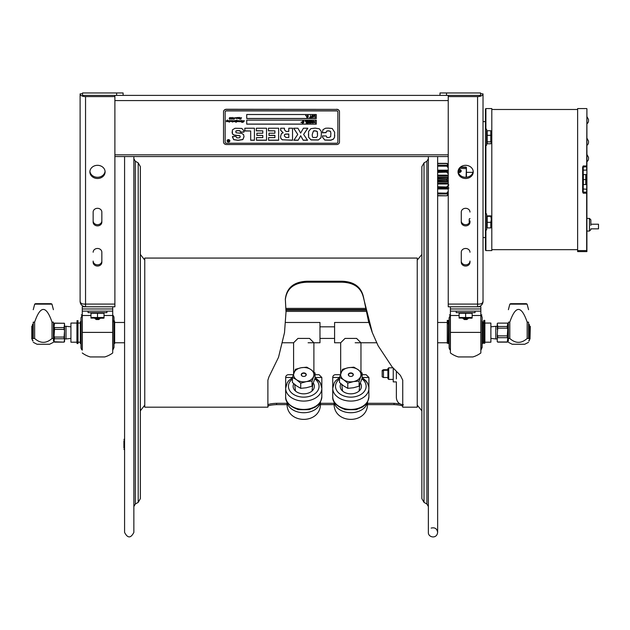 <?xml version="1.0" encoding="UTF-8"?>
<svg xmlns="http://www.w3.org/2000/svg" width="630" height="630" viewBox="0 0 630 630"><rect width="100%" height="100%" fill="white"/><g stroke="black" fill="none" stroke-linecap="round" stroke-linejoin="round"><path stroke-width="0.94" d="M80.105 301.361L80.105 301.124C80.199 303.314 82.018 304.298 85.546 304.077L85.546 306.794C82.081 306.274 80.262 304.455 80.105 301.361L80.112 301.361M84.2 304.054L85.546 304.369M80.356 302.998L80.987 304.322M81.908 305.408L82.341 305.755M85.507 304.077L84.538 304.07M93.145 252.236A4.347 3.764 0 0 1 97.5 248.472A4.347 3.764 0 0 1 101.847 252.236L101.847 262.285A4.347 3.764 0 0 1 97.5 266.049A4.347 3.764 0 0 1 93.145 262.285L93.145 261.072A4.347 3.764 180 0 0 97.5 264.836A4.347 3.764 180 0 0 101.847 261.072M80.105 301.124L80.105 93.878A5.442 2.717 180 0 0 85.546 96.603L114.888 96.603L114.888 306.794L82.278 306.794L82.278 308.968L112.715 308.968L82.278 308.968L82.278 311.141L112.715 311.141L112.715 352.973L112.715 332.396L82.278 332.396L82.278 311.141M101.847 212.074L101.847 222.114A4.347 3.764 0 0 1 97.5 225.879A4.347 3.764 0 0 1 93.145 222.114L93.145 212.074A4.347 3.764 0 0 1 97.5 208.309A4.347 3.764 0 0 1 101.847 212.074M97.5 165.32A7.607 6.583 0 0 1 105.1 171.911A7.607 6.583 0 0 1 97.5 178.495A7.607 6.583 0 0 1 89.893 171.911A7.607 6.583 0 0 1 97.5 165.32M82.53 93.697L80.105 93.878M114.888 95.39L114.888 96.603M93.145 220.902A4.347 3.764 180 0 0 97.5 224.666A4.347 3.764 180 0 0 101.847 220.902M89.925 171.305A7.607 6.583 180 0 0 97.5 177.282A7.607 6.583 180 0 0 105.068 171.305M450.411 311.874L450.411 352.973A25.594 25.594 0 0 0 458.38 356.942L472.878 356.942A25.594 25.594 0 0 0 480.848 352.973L480.848 308.968L450.411 308.968L480.848 308.968L480.848 306.794L477.579 306.794L477.579 304.077C481.044 304.329 482.863 303.345 483.021 301.124L483.021 301.361C482.745 304.597 480.934 306.408 477.579 306.794L479.131 306.574M479.343 306.503L480.784 305.755M481.218 305.4L482.139 304.322M482.769 302.998L482.919 302.424M482.966 302.132L483.021 301.361M461.278 212.074L461.278 220.902A4.347 3.764 180 0 0 465.625 224.666A4.347 3.764 180 0 0 469.98 220.902L469.98 222.114A4.347 3.764 -0 0 1 465.625 225.879A4.347 3.764 -0 0 1 461.278 222.114L461.278 212.074A4.347 3.764 -0 0 1 465.625 208.309A4.347 3.764 -0 0 1 469.98 212.074M461.278 252.236L461.278 261.072A4.347 3.764 180 0 0 465.625 264.836A4.347 3.764 180 0 0 469.98 261.072L469.98 262.285A4.347 3.764 -0 0 1 465.625 266.049A4.347 3.764 -0 0 1 461.278 262.285L461.278 252.236A4.347 3.764 -0 0 1 465.625 248.472A4.347 3.764 -0 0 1 469.98 252.236M458.057 171.305A7.607 6.583 180 0 0 465.625 177.282A7.607 6.583 180 0 0 473.201 171.305M448.237 95.39L448.237 96.603L477.579 96.603A5.442 2.717 0 0 0 483.021 93.878L480.595 93.697M477.579 306.794L448.237 306.794L448.237 96.603M465.625 165.32A7.607 6.583 -0 0 1 473.232 171.911A7.607 6.583 -0 0 1 465.625 178.495A7.607 6.583 -0 0 1 458.026 171.911A7.607 6.583 -0 0 1 465.625 165.32M483.021 93.878L483.021 301.124M440.016 92.964L440.016 95.39L446.505 95.39L446.505 92.964L440.016 92.964M446.505 92.964L480.595 92.964L480.595 95.39L446.505 95.39M123.11 95.39L123.11 92.964L116.621 92.964L116.621 95.39L440.016 95.39M116.621 95.39L82.53 95.39L82.53 92.964L116.621 92.964M468.019 318.741L463.239 318.741L468.019 318.741M480.848 311.141L450.411 311.141L450.411 306.794M112.715 311.874L112.715 306.794M99.886 318.741L95.106 318.741M100.264 318.205L98.752 319.552L96.193 319.528L94.791 318.308M96.004 319.441L99.091 319.386M112.715 311.811L112.715 311.141M82.278 350.123L82.278 332.396L82.278 350.123A23.192 23.192 0 0 1 82.152 350.012L82.152 320.82M82.278 352.973A25.594 25.594 0 0 0 90.247 356.942L104.745 356.942A25.594 25.594 0 0 0 112.715 352.973M450.411 311.141L450.411 311.811M450.411 352.973L450.411 332.396L480.848 332.396L480.848 350.123A23.192 23.192 0 0 0 480.974 350.012L480.974 344.429M480.848 352.973L480.848 350.123M462.861 318.205L464.373 319.552L466.932 319.528L468.342 318.308M467.121 319.441L464.034 319.386M448.466 343.555L448.466 321.694L448.237 343.326L449.103 343.555M449.103 317.843L449.103 347.406A3.481 3.481 0 0 0 450.285 350.012L450.285 315.236L449.103 317.843M480.974 320.82L480.974 350.012L482.155 347.406L482.155 317.843A3.481 3.481 0 0 0 480.974 315.236A23.192 23.192 0 0 0 480.848 315.126M482.155 332.624L482.155 347.036M482.793 343.555L482.793 321.694L482.793 343.555L482.155 343.555M114.022 347.406L114.022 317.843A3.481 3.481 0 0 0 112.841 315.236L112.841 350.012L114.022 347.406L114.022 343.555L114.66 343.555L114.66 321.694L114.66 343.555M114.022 317.843L114.022 320.67M82.152 344.429L82.152 350.012A3.481 3.481 0 0 1 80.971 347.406L80.971 317.843L82.152 315.236A23.192 23.192 0 0 1 82.278 315.126M80.333 321.694L80.333 343.555L80.333 321.694L80.971 321.694M88.082 311.141L88.082 312.653L106.911 312.653L106.911 311.141M456.215 311.141L456.215 312.653L475.044 312.653L475.044 311.141M471.5 312.653L471.5 313.236M472.153 317.504L472.153 313.236L465.625 313.236L465.625 317.504L472.153 317.504L472.153 318.087L459.105 318.087L459.105 317.504L465.625 317.504M465.625 313.236L459.105 313.236L459.105 317.504M103.367 312.653L103.367 313.236M104.021 317.504L104.021 313.236L97.5 313.236L97.5 317.504L104.021 317.504L104.021 318.087L90.972 318.087L90.972 317.504L97.5 317.504M97.5 313.236L90.972 313.236L90.972 317.504M396.364 371.543L396.364 378.906M396.364 381.898L396.364 397.64L396.364 381.898L393.246 381.898L393.246 368.204M421.872 240.329L421.872 498.645L421.872 166.603L424.014 162.887L424.014 502.362L421.872 498.645M428.361 210.475L428.361 456.427M424.014 162.887L426.912 161.217L428.361 158.705L428.361 156.563L428.361 532.342C427.967 537.485 436.921 539.359 437.637 532.342L437.637 532.342C436.992 528.617 434.826 527.2 431.148 528.09M77.994 320.67L77.025 320.67L77.025 324.048L77.994 324.048L77.994 320.67M77.025 324.048L77.025 343.555L77.994 343.555L77.994 324.048M113.361 321.725L114.329 321.725L114.329 320.67L113.361 320.67M484.785 320.379L483.808 320.379L483.808 323.757L484.785 323.757L484.785 320.379M483.808 323.757L483.808 343.271L484.785 343.271L484.785 323.757M448.237 343.271L447.261 343.271L447.261 323.757L448.237 323.757L448.237 320.379L447.261 320.379L447.261 323.757M387.907 377.52L383.457 377.52L383.457 369.716L387.907 369.716M383.457 377.52L382.174 376.819L382.174 370.416L383.457 369.716M285.957 308.385L365.203 308.385M286.012 312.039L284.508 332.624L286.012 312.039L285.343 299.132C286.634 287.737 293.879 281.775 307.086 281.232L341.87 281.232C354.036 281.618 361.242 286.918 363.494 297.124L368.534 321.481L372.306 332.624L363.494 297.785C361.242 287.768 354.036 282.571 341.87 282.185L307.086 282.185C293.879 282.72 286.634 288.572 285.343 299.754M367.518 403.294L394.041 403.294L399.932 403.854M267.892 405.027C268.411 404.113 271.309 403.539 276.586 403.294L287.052 403.294M320.442 403.294L334.12 403.294M372.306 332.624L378.157 345.815L392.041 366.817L400.436 375.425L402.743 380.166L402.743 407.177L417.233 407.177L417.233 258.072L144.758 258.072L144.758 407.177L267.892 407.177L267.892 380.166L268.939 376.874L278.523 357.289L284.508 332.624M287.107 404.633L276.586 404.633C271.309 404.877 268.411 405.468 267.892 406.405M402.743 406.405C402.224 405.468 399.318 404.877 394.041 404.633L367.455 404.633M334.183 404.633L320.379 404.633M236.337 121.621L236.053 122.283L236.337 121.621M236.4 117.999L236.132 118.448L236.4 117.999M229.596 121.881L229.131 122.118M239.699 118.739L239.235 118.976M310.763 117.282L311.543 117.519L309.676 117.519L310.456 117.282L310.456 115.511L310.763 117.282M311.968 116.432L312.669 117.251L313.37 116.432M311.968 116.511L312.669 117.33L313.37 116.511L312.669 115.699L311.968 116.511M311.645 116.511L311.921 115.739L313.417 115.739L313.417 117.29L311.921 117.29L311.921 115.66L312.669 115.471M313.464 121.062L313.464 122.795L314.071 121.621L314.858 122.795L315.15 121.062L315.15 123.07L314.149 121.952L313.157 123.07L313.157 121.062M311.094 121.992L311.795 122.803L312.504 121.992M311.795 121.251L311.094 122.07L311.795 122.881L312.504 122.07L311.795 121.251M310.771 122.07L311.047 121.299L312.543 121.299L312.543 122.842L311.047 122.842L311.047 121.212L311.795 120.944L312.819 122.07M308.928 121.992L310.125 122.763L310.125 121.299L308.928 122.07L310.125 122.842L310.125 121.299M302.487 122.322L302.219 121.637L302.849 121.062L303.314 121.637L303.676 121.062L303.912 121.818L303.314 122.322L303.731 122.504L303.101 123.07L302.636 122.504L302.274 123.07L302.03 122.322L302.487 122.322M302.833 121.811L303.117 122.322L302.833 121.811M302.707 122.244L303.235 121.811M227.076 140.781A1.394 1.205 180 0 0 229.863 140.781M229.627 140.813L229.627 140.75A1.158 1.008 180 0 0 227.312 140.781L227.312 140.813A1.158 1.008 180 0 0 229.627 140.813A1.158 1.008 180 0 0 227.312 140.813M227.076 140.813A1.394 1.205 0 0 1 229.863 140.813A1.394 1.205 0 0 1 227.076 140.813M242.416 121.047L242.03 122.22L243.322 120.629L243.101 122.212L244.416 120.81L242.834 122.417L242.92 120.944L241.66 122.393L241.841 120.842L240.77 121.692L240.14 121.692L240.274 120.842L239.754 121.637L238.927 121.692L238.896 120.81L237.982 121.684L238.124 120.802L237.219 121.692L237.36 120.834L235.998 122.409L236.289 120.802L235.124 121.692L234.494 121.692L234.636 120.842L233.628 121.692L233.698 120.818L232.533 122.11L232.777 120.842L232.234 121.621L231.99 120.802L231.47 121.621L231.226 120.834L229.958 121.684L230.123 120.795L229.257 121.629M230.123 120.85L229.619 121.621L229.399 120.865L228.564 121.629M229.107 121.054L228.895 121.574M228.895 121.637L227.895 121.527L228.036 120.81L226.477 121.629M227.706 121.039L227.013 121.629M227.013 121.692L226.461 121.684L226.682 120.779L226.28 120.905L227.406 119.991L226.997 120.905L228.265 120.606L228.32 121.456L229.611 120.543M226.682 120.779L226.28 120.905M229.115 120.795L230.367 120.598L230.359 121.299L231.43 120.606L235.864 120.897L237.03 119.999L236.919 120.999L239.124 120.606L239.18 121.393M239.337 120.763L239.211 121.165M239.983 120.795L242.085 120.606L242.117 122.039M227.209 120.865L226.863 121.464M231.99 120.802L231.47 121.566L231.226 120.779L229.989 121.629M233.62 121.464L233.698 120.755L233.147 121.401M235.376 120.842L234.974 121.44M235.124 121.692L234.518 121.629M235.864 121.039L235.124 121.637M237.022 121.054L235.872 122.126M238.557 121.047L238.014 121.629M239.55 121.291L238.927 121.629M241.014 120.842L240.621 121.44M240.755 121.535L241.014 120.779M240.77 121.692L240.156 121.629M241.511 121.039L240.77 121.637M242.014 121.031L241.511 120.976M243.495 121.559L242.802 122.33M244.416 120.755L243.495 121.503M243.101 122.212L243.322 120.574M239.211 121.228L241.211 120.543M237.03 119.936L236.919 120.944M234.84 120.543L235.573 120.543M230.572 120.763L230.359 121.299M228.477 120.763L228.32 121.393M227.658 120.157L227.438 120.582M228.54 121.637L228.682 121.228L227.895 121.464M230.092 121.314L230.123 120.795M231.848 121.629L231.99 120.747M232.848 121.149L231.879 121.629M233.226 121.456L232.557 122.055M234.62 121.267L234.636 120.787L233.336 121.409M236.502 120.873L235.864 120.976M237.982 121.629L238.124 120.747L237.612 121.566L237.022 120.991M240.266 121.267L240.274 120.787L239.431 121.629M242.818 122.275L242.92 120.889L241.66 122.338M242.841 121.59L242.92 120.889L242.841 121.59M235.974 122.102L236.337 121.559L235.974 122.102M227.556 120.157L227.084 120.487L227.556 120.212M234.762 118.645L233.887 119.196M234.825 117.574L234.313 119.015M239.573 117.81L238.164 118.55L238.132 117.668L237.1 118.55L237.171 117.676L236.045 118.55L236.384 117.912L235.644 117.771L238.361 117.463L238.416 118.314L238.888 117.526L239.707 117.463L239.715 118.479L239.494 117.66L238.668 118.495M237.471 117.999L237.171 117.621L236.045 118.487L236.384 117.857L235.644 117.771M238.786 118.149L238.164 118.495M239.219 117.653L239.707 117.401M240.55 117.865L241.18 118.747L240.558 119.267L240.069 119.046L240.904 118.928L240.243 118.023L241.55 117.66M240.558 119.267L240.069 118.983M230.399 118.755L229.722 119.204L229.194 118.818L229.706 118.377L229.304 117.944M230.107 118.314L229.564 118.842L230.076 118.763M229.722 119.267L229.304 118.007L230.115 117.463L230.659 117.826L230.084 117.495L229.714 117.968L230.107 118.369L229.564 118.897L230.399 118.818L229.722 119.204M230.344 117.763L229.714 118.023M246.724 124.079L316.291 124.079L316.291 120.141L316.291 124.157L246.724 124.157L246.724 120.141L246.724 124.079M303.337 122.244L303.731 122.322M302.896 123.07L303.038 122.504M302.274 123.07L302.408 122.504M302.03 122.322L302.605 121.818M302.219 121.637L303.046 121.062M302.912 121.551L303.676 121.062M306.897 122.047L307.96 121.968L307.96 121.306L306.818 121.062L308.267 121.062L308.267 123.07L306.818 123.07L307.96 122.834L307.96 122.283L306.897 122.283L307.96 122.047L307.96 121.306M306.818 121.062L308.267 121.062M306.818 122.834L307.96 122.755L307.96 122.283M308.606 122.07L309.078 121.149L310.433 120.984L310.433 123.07L309.078 122.913L308.606 122.07L309.078 121.228L310.433 121.062M313.464 122.716L314.071 121.535L314.858 122.716M306.172 122.992L306.172 121.306L305.141 121.306L306.479 121.062L306.479 123.07L306.172 121.306M305.141 121.062L306.479 121.062M301.061 122.11L301.061 122.574L301.431 122.188M268.561 137.616L268.561 140.151L278.641 140.151L278.641 128.213L278.641 140.262L268.561 140.262L268.561 137.616L274.9 137.616L274.9 135.332L268.978 135.332L268.978 133.213L274.9 133.213L274.9 130.859L268.443 130.859L268.443 128.213L268.443 130.741L274.9 130.859M274.9 135.442L268.978 135.442L268.978 133.213M326.127 132.292L326.75 131.016L328.435 130.78L330.427 131.253L330.868 133.158L330.427 131.371L328.435 130.898L326.75 131.127L326.127 132.292M322.513 135.844L322.568 137.175L324.789 139.97L330.852 140.112L333.42 139.065L334.522 137.269L334.703 135.198M326.127 132.402L322.45 132.772L326.127 132.654M322.45 132.402L323.001 129.63L325.6 128.221L328.348 128.126L332.223 128.512L334.609 132.174L334.522 137.387L333.42 139.183L330.852 140.222L324.789 140.088L322.568 137.293L322.513 135.954L326.214 135.954L326.875 137.403L328.553 137.576L330.663 136.741L330.868 133.158M284.461 129.701L284.461 128.213L284.461 129.819L286.028 131.418L288.792 131.418L288.792 128.213L288.792 131.3M280.665 128.213L280.665 130.3L283.177 132.78L280.665 130.418L280.665 128.213L284.461 128.213M280.547 136.434L280.87 138.387L282.398 139.781L292.533 140.151L292.533 128.213L292.533 140.262L282.398 139.781M285.831 134.032L284.508 134.584L284.374 136.064L286.012 137.49L288.792 137.49L288.792 134.032L285.831 134.032L284.508 134.702L284.374 136.064M282.398 139.899L280.87 138.505L280.547 136.545L281.484 133.489L283.177 132.78M288.792 134.151L285.831 134.151M232.478 136.946L233.659 139.569L238.061 140.238L242.841 139.49L244.007 136.639M235.754 131.812L236.022 130.898L237.864 130.544L239.935 130.701L240.471 132.001L244.007 132.001M232.084 131.914L232.423 133.844L234.108 135.04L239.865 135.71L240.266 136.702L239.865 135.71M239.865 135.82L234.108 135.159L232.423 133.962L232.407 129.867L235.061 128.276L241.849 128.433L243.952 130.89L244.007 132.111L240.471 132.111L239.935 130.82L237.864 130.654L236.022 131.016L235.754 131.875L236.258 132.804L241.652 133.347L243.589 134.599L244.007 136.757L242.841 139.608L238.061 140.348L233.659 139.687L232.501 136.497L236.045 136.497L236.801 137.812L237.998 137.891L239.565 137.765L240.266 136.702M336.585 143.238A1.276 1.102 180 0 0 337.861 142.136L337.861 112.014A1.276 1.102 180 0 0 336.585 110.904L226.43 110.904A1.276 1.102 180 0 0 225.154 112.014L225.154 142.136A1.276 1.102 180 0 0 226.43 143.238L336.585 143.238M239.699 118.802L239.235 119.031L239.699 118.802M232.887 119.267L232.352 118.692L233.502 117.511L232.714 118.92L233.313 118.18L233.691 118.582L232.887 119.267L232.352 118.637M231.958 117.747L230.911 117.881L232.194 117.487L231.171 118.849L232.013 118.7L231.273 119.267L230.753 118.842L231.958 117.684L230.911 117.818M229.596 121.936L229.131 122.173L229.596 121.936M256.457 137.616L262.789 137.616L262.789 135.442L256.867 135.442L256.867 133.213L262.789 133.213L262.789 130.859L256.331 130.859L256.331 128.213L266.537 128.213L266.537 140.262L256.457 140.262L256.457 137.616L256.457 140.151L266.537 140.151L266.537 128.213M288.792 128.213L292.533 128.213M318.347 140.01L311.023 139.939L308.613 137.301L308.574 131.481L310.842 128.67L315.157 128.126L319.3 128.788L321.229 131.276L321.387 133.599L321.017 137.773L318.347 140.01L321.017 137.655L321.387 133.489M298.163 140.262L293.84 140.262L297.762 134.426L293.627 128.213L297.911 128.213L300.628 133.088L303.424 128.213L307.81 128.213L303.628 134.426L307.542 140.262L303.203 140.262L300.731 135.844L298.163 140.151L300.675 135.726L303.203 140.151L307.464 140.151M268.443 128.213L278.641 128.213M254.425 140.262L250.685 140.262L250.685 130.985L244.842 130.985L244.842 128.213L254.425 128.213L254.425 140.262M246.724 120.141L316.291 120.141M316.291 114.518L316.291 118.535L246.724 118.535L246.724 114.518L316.291 114.518L316.291 118.456L246.724 118.456L246.724 114.518M337.861 112.014L337.861 111.896A1.276 1.102 180 0 0 336.585 110.793L226.43 110.793A1.276 1.102 180 0 0 225.154 111.896L225.154 111.896M337.861 142.018L337.861 111.896M223.532 111.896A2.898 2.512 0 0 1 226.43 109.384L336.585 109.384A2.898 2.512 0 0 1 339.483 111.896L339.483 142.018A2.898 2.512 0 0 1 336.585 144.53L226.43 144.53A2.898 2.512 0 0 1 223.532 142.018L223.532 111.778A2.898 2.512 180 0 1 226.43 109.266L336.585 109.384M339.483 111.896L339.483 111.778A2.898 2.512 180 0 0 336.585 109.266M223.532 141.9L223.532 111.778M256.867 133.213L256.867 135.332L262.789 135.442M262.789 130.859L256.331 130.741L256.331 128.213M316.575 137.419L317.52 135.907L317.307 131.638L316.252 130.969L313.48 130.993L312.26 134.363C312.189 136.623 312.598 137.663 313.496 137.505L316.575 137.419M317.551 134.056L317.307 131.528L314.842 130.78L313.48 130.882L312.26 134.363M308.613 137.301L311.023 139.821L318.347 139.899M308.432 134.056L308.613 137.182M293.706 128.213L297.762 134.426M303.628 134.426L307.731 128.213M293.919 140.151L298.163 140.151M244.842 128.213L244.842 130.867L250.685 130.985M250.685 140.151L254.425 140.151L254.425 128.213M305.613 115.511L305.983 115.896L305.983 115.432M310.763 117.204L311.543 117.282M310.456 117.204L309.676 117.282M312.669 115.385L313.693 116.511M313.803 115.511L315.15 115.511L315.15 117.519L314.842 115.747L313.803 115.747L315.15 115.432M314.842 117.44L314.842 115.747M308.062 116.078L308.283 116.952L307.645 117.519L307.18 116.952L306.818 117.519L306.763 116.078L307.393 115.511L307.432 116.078L308.22 115.511L308.062 116.078M307.456 115.999L307.857 116.078M306.763 116.078L307.393 115.511M307.889 116.684L308.283 116.77M307.471 117.44L307.582 116.952M306.841 117.44L306.96 116.952M307.857 115.999L308.196 115.511M231.682 118.125L231.171 118.849M232.194 117.432L231.682 118.062M231.273 119.267L230.753 118.779M232.013 118.645L231.273 119.204M231.446 119.07L231.588 118.621M241.18 118.692L240.558 119.212M240.629 119.109L240.243 117.96M232.714 118.92L233.47 117.542M233.691 118.527L232.887 119.204M232.919 119.117L232.974 118.275M238.573 117.621L238.416 118.251M238.116 117.936L236.809 118.275M239.928 117.692L239.361 118.487M228.784 140.813L228.966 141.482L228.351 141.482L227.745 140.277L228.784 140.813M228.784 140.758L228.784 140.277M228.966 140.277L228.966 141.427L227.855 141.096L228.249 140.773L227.784 140.277M228.784 140.955L228.343 141.293M306.582 116.77L307.18 116.259M307.377 116.259L307.661 116.77L307.377 116.259M307.259 116.692L307.786 116.259M509.788 322.135L509.788 338.467C515.584 343.626 521.38 343.626 527.168 338.467L527.168 322.135C521.38 305.211 515.584 305.211 509.788 322.135L508.394 322.135C508.394 305.211 508.394 305.211 508.394 322.135C508.394 305.211 508.394 305.211 508.394 322.135L508.394 338.467C508.394 343.626 508.394 343.626 508.394 338.467L509.788 338.467M527.168 322.135L528.562 322.135C528.562 305.211 528.562 305.211 528.562 322.135C528.562 305.211 528.562 305.211 528.562 322.135L528.562 338.467L527.168 338.467M527.121 304.148L526.302 303.676L510.654 303.676L509.835 304.148L527.121 304.148L528.562 309.7M528.562 338.467C528.562 343.626 528.562 343.626 528.562 338.467M528.562 342.318L524.743 344.256L512.214 344.256L508.394 342.318M529.342 331.986L528.562 331.986L529.342 331.986L529.342 324.411L528.562 324.411M528.562 340.838L529.342 340.838L529.342 333.262L528.562 333.262M530.003 326.151L530.003 339.098L529.491 339.098L529.491 326.151L530.303 326.45L530.003 339.098M490.88 326.828L495.786 326.293L495.786 338.956L497.259 338.956M497.259 323.584L497.724 323.119L507.292 323.127L507.741 323.56L507.292 326.498L497.724 326.498L497.259 323.718L497.724 323.119L507.292 323.119L507.741 323.56M497.259 334.506L497.724 328.191L507.292 328.191L507.741 329.191L507.292 335.861L497.724 335.861L497.259 334.506L497.259 338.452L497.724 337.696L507.292 337.696L507.741 338.247L507.292 341.988L497.724 341.988L497.259 341.665L497.259 339.349M497.259 324.025L497.259 326.293L495.786 326.293M497.259 341.224L497.259 338.452M507.741 323.474L507.741 341.428M507.89 324.111L508.355 324.111L508.355 341.137L507.89 341.137M497.259 325.907L497.259 329.545M52.022 322.135L53.416 322.135C53.416 305.211 53.416 305.211 53.416 322.135C53.416 305.211 53.416 305.211 53.416 322.135L53.416 338.467L52.022 338.467L52.022 322.135C46.226 305.211 40.43 305.211 34.634 322.135L34.634 338.467L33.24 338.467C33.24 343.626 33.24 343.626 33.24 338.467L33.24 322.135C33.24 305.211 33.24 305.211 33.24 322.135C33.24 305.211 33.24 305.211 33.24 322.135L34.634 322.135M51.975 304.148L51.156 303.676L35.5 303.676L34.681 304.148L51.975 304.148L53.416 309.7M34.634 338.467C40.43 343.626 46.226 343.626 52.022 338.467M53.416 338.467C53.416 343.626 53.416 343.626 53.416 338.467M53.416 342.318L49.589 344.256L37.068 344.256L33.24 342.318M33.24 324.411L32.461 324.411L32.461 340.838L33.24 340.838M31.799 329.781L31.799 326.151L32.311 326.151L32.311 339.098L31.799 339.098L31.799 329.781M31.799 339.098L31.799 326.151M70.922 338.42L66.016 338.956L66.016 326.293L64.543 326.293M64.543 341.224L64.543 329.844M54.511 323.261L64.079 323.261L64.543 324.025L64.079 327.561L54.511 327.561L54.062 327.002L54.511 323.119L54.062 323.82M64.543 330.742L64.079 337.058L54.511 337.058L54.062 336.058L54.511 329.388L64.079 329.388L64.543 330.742L64.543 326.797M54.511 338.751L64.079 338.751L64.543 339.349L64.079 342.121L54.511 342.121L54.062 341.688L54.511 337.058M64.543 325.907L64.543 324.025M54.062 341.688L54.062 323.474M53.912 341.137L53.448 341.137L53.448 324.111L53.912 324.111M64.543 339.349L64.543 335.703M368.778 322.481L334.585 322.481L334.585 342.767L340.673 342.767L340.673 373.763M490.88 332.624L490.88 342.192L484.88 342.192L484.88 323.056L490.88 323.056L490.88 332.624M387.907 374.842L387.907 368.621L388.71 367.818L388.71 379.418L387.907 378.614L387.907 374.842M340.673 342.767L345.035 338.412L356.604 338.412L360.966 342.767L360.966 371.968M282.649 342.767L293.596 342.767L297.959 338.412L309.527 338.412L313.89 342.767L313.89 371.968M360.439 383.15A10.616 7.505 180 0 1 361.439 386.324A10.616 7.505 180 0 1 350.815 393.829A10.616 7.505 180 0 1 340.2 386.324A10.616 7.505 180 0 1 340.869 383.709M339.507 377.488L332.734 377.488A2.78 2.78 0 0 1 335.514 374.7L340.35 374.7M362.132 377.488L368.904 377.488L366.125 374.7L362.132 374.7M292.43 377.488L285.658 377.488A2.78 2.78 0 0 1 288.438 374.7L293.273 374.7M315.063 377.488L321.836 377.488L319.048 374.7L315.063 374.7M313.37 383.15A10.616 7.505 180 0 1 314.362 386.324A10.616 7.505 180 0 1 303.747 393.829A10.616 7.505 180 0 1 293.123 386.324A10.616 7.505 180 0 1 293.793 383.709M70.922 342.192L70.922 323.056L76.931 323.056L76.931 342.192L70.922 342.192M308.094 342.767L319.977 342.767L319.977 322.481L285.634 322.481M123.913 440.795L123.913 447.985M140.348 197.08L140.348 193.623M140.348 498.645L140.348 166.603L138.206 162.887L138.206 502.362L140.348 498.645L140.348 442.071M140.348 213.46L140.348 223.177M140.348 232.683L140.348 254.441L144.758 260.072M144.758 405.177L140.348 410.807L140.348 432.566M133.859 211.53L133.859 158.705L135.308 161.217L135.308 504.031L133.859 506.544M124.582 156.563L124.582 532.405C127.677 538.382 130.764 538.382 133.859 532.405L133.859 156.563M590.846 228.855L598.5 228.855L598.5 224.217L590.846 224.217L590.846 219.807L590.846 225.398M588.514 157.405L588.514 158.626L588.514 157.405L586.908 154.397L586.932 150.586L586.932 154.413M586.908 218.413L589.459 218.413L586.908 218.413L586.908 108.785L586.672 170.139L583.23 170.139L583.23 166.997A0.583 0.559 -0 0 0 582.648 167.548M588.514 142.325L588.514 141.112L588.514 142.325A3.622 3.622 0 0 1 586.908 145.341M586.672 108.557L577.631 108.557L577.631 251.598L586.908 251.598L586.908 169.911L586.672 192.158L583.23 192.158L583.23 183.842M589.459 218.413L590.846 219.807L589.459 218.413L589.459 231.052L586.908 231.052L586.908 250.354M588.514 120.771A3.622 3.622 0 0 1 586.908 123.787L586.908 116.534L588.514 119.55L588.514 120.771L588.514 119.55M586.908 208.561L586.908 189.236L583.23 189.008A0.583 0.559 0 0 1 582.648 188.457M582.648 192.032L583.23 193.197L582.648 192.032L582.648 167.115L583.23 165.95L586.908 165.997M577.631 250.582L586.672 250.582L586.672 193.197L583.23 193.197L583.23 192.158A0.583 0.559 180 0 1 582.648 191.599M588.514 158.626A3.622 3.622 0 0 1 586.908 161.642M485.911 108.557L485.447 109.021L485.447 250.126L485.911 250.59L491.802 250.59L491.802 108.557L485.911 108.557L485.911 129.213M485.911 250.59L485.911 229.934M485.911 213.853L485.911 145.294M585.766 184.559L585.766 174.589L583.348 174.589L583.348 184.559L585.766 184.559M583.348 179.574L585.766 179.574M586.097 174.589L586.097 184.559M485.447 121.598L483.021 121.598M485.447 237.549L483.021 237.549M437.637 163.556L446.851 163.556L448.237 165.084L446.812 163.343L437.637 163.351M437.637 166.17L446.851 166.17L446.812 165.233L437.637 165.225L446.851 165.225L446.851 166.17L448.237 167.856M448.237 170.88L446.812 170.958L446.851 172.384L448.237 173.778M447.174 170.722L448.237 170.856M448.237 173.234L447.056 172.014L447.103 170.958L448.237 171.021M437.637 172.384L447.103 172.124M447.135 170.722L437.637 170.722L447.103 170.958M448.237 177.904L446.812 178.991L446.851 180.519L448.237 181.243M448.237 180.849L447.056 180.156L447.103 178.904L448.237 178.298M437.637 180.519L447.103 180.243M437.637 178.629L447.103 178.904M446.851 165.225L448.237 166.036M447.056 163.453L448.237 164.627M448.237 164.674L447.103 163.501M466.428 171.431L466.428 172.329L472.996 172.329M448.828 184.921L446.851 186.763L446.812 188.189L448.954 188.063M466.428 177.251L466.428 169.226M466.373 168.486L466.082 167.123L460.404 167.123M448.237 167.312L447.103 165.989M448.237 188.126L448.828 188.063M437.637 186.763L447.103 187.031L448.237 185.913M447.103 188.189L447.103 187.031M448.237 194.473L447.103 195.647L448.237 194.473M448.237 194.071L446.812 195.804L437.637 195.599M448.237 193.111L446.812 193.914L437.637 193.914L447.016 193.914L448.237 193.142M448.237 191.284L446.851 192.977L446.812 193.914M437.637 192.977L447.103 193.158L448.237 191.835M447.056 193.827L447.103 193.158M458.293 172.439A2.205 1.559 -0 0 0 461.215 170.966A2.205 1.559 -0 0 0 459.01 169.407A2.205 1.559 -0 0 0 458.577 169.439A1.969 1.394 180 0 1 459.01 169.407A1.969 1.394 180 0 1 460.94 171.1A1.969 1.394 180 0 1 458.191 172.069M458.057 171.281L459.317 171.667L460.223 171.045L459.916 170.187L458.711 169.935L458.711 171.084M459.916 170.187L459.916 171.258M458.711 169.935L458.27 170.234M485.447 145.294L486.604 145.294L486.604 129.213L485.447 129.213M485.447 229.934L486.604 229.934L486.604 213.853L485.447 213.853M490.801 130.733L487.187 130.733L487.187 135.324L490.801 135.324L490.801 130.733L491.313 131.702M487.187 135.324L487.187 141.837L490.801 141.837L490.801 135.324M487.187 141.837L487.187 143.766L490.801 143.766L491.313 142.805L490.801 141.837M490.801 143.766L491.313 142.805L491.172 131.197M491.172 143.309L491.313 142.805M469.216 223.036L469.216 218.972L469.98 218.555M490.801 227.461L490.801 222.335L487.187 222.335L487.187 227.902L490.801 227.902M490.801 222.335L491.313 219.334L490.801 216.326L487.187 216.326L487.187 215.885L490.801 215.885L490.801 216.326L490.801 215.885M487.187 216.326L487.187 222.335M491.313 227.69L491.305 216.082M343.641 385.899L347.784 388.34L353.446 387.757L359.1 386.198L362.132 378.189L362.132 373.031L359.1 381.032L353.446 381.607L347.784 383.174L343.641 379.748L339.507 377.315L339.507 382.481L343.641 385.899M347.784 388.34L347.784 383.174M359.1 386.198L359.1 381.032M339.507 377.315L342.539 369.314L348.193 367.747L353.847 367.172L357.99 369.605L362.132 373.031M360.62 376.535A10.143 7.174 -0 0 0 357.99 369.605A10.143 7.174 -0 0 0 348.193 367.747A10.143 7.174 -0 0 0 341.019 372.826A10.143 7.174 -0 0 0 343.641 379.748A10.143 7.174 -0 0 0 353.446 381.607A10.143 7.174 -0 0 0 360.62 376.535M349.051 373.425A2.504 1.772 -0 0 0 348.508 375.354A2.504 1.772 -0 0 0 350.815 376.449A2.504 1.772 -0 0 0 353.131 374A2.504 1.772 -0 0 0 349.051 373.425M349.209 373.708A2.276 1.607 180 0 1 351.69 373.362A2.276 1.607 180 0 1 353.091 374.842A2.276 1.607 180 0 1 350.815 376.449A2.276 1.607 180 0 1 348.548 374.842A2.276 1.607 180 0 1 349.209 373.708M296.572 385.899L300.715 388.34L306.369 387.757L312.031 386.198L315.063 378.189L315.063 373.031L312.031 381.032L306.369 381.607L300.715 383.174L296.572 379.748L292.43 377.315L292.43 382.481L296.572 385.899M300.715 388.34L300.715 383.174M312.031 386.198L312.031 381.032M292.43 377.315L295.462 369.314L301.116 367.747A10.143 7.174 -0 0 0 293.942 372.826A10.143 7.174 -0 0 0 296.572 379.748A10.143 7.174 -0 0 0 306.369 381.607A10.143 7.174 -0 0 0 313.543 376.535A10.143 7.174 -0 0 0 310.921 369.605L315.063 373.031M310.921 369.605A10.143 7.174 -0 0 0 301.116 367.747L306.779 367.172L310.921 369.605M301.975 373.425A2.504 1.772 -0 0 0 301.431 375.354A2.504 1.772 -0 0 0 303.747 376.449A2.504 1.772 -0 0 0 306.062 374A2.504 1.772 -0 0 0 301.975 373.425M302.14 373.708A2.276 1.607 180 0 1 304.613 373.362A2.276 1.607 180 0 1 306.015 374.842A2.276 1.607 180 0 1 303.747 376.449A2.276 1.607 180 0 1 301.471 374.842A2.276 1.607 180 0 1 302.14 373.708M85.546 96.603L85.546 304.077L114.888 304.077M448.237 304.077L477.579 304.077L477.579 96.603M114.888 154.83L448.237 154.83M448.237 100.579L114.888 100.579M82.278 315.496L90.972 315.496M104.021 315.496L112.715 315.496M459.105 315.496L450.411 315.496M480.848 315.496L472.153 315.496M426.912 161.217L426.912 504.031L428.361 506.544M77.025 321.725L77.994 321.725M483.808 321.434L484.785 321.434M447.261 321.434L448.237 321.434M286.012 311.377L365.833 311.377M285.996 310.157L365.565 310.157M276.586 404.633L276.586 403.294M394.041 404.633L394.041 403.294M363.494 297.124L363.494 297.785M341.87 281.232L341.87 282.185M307.086 281.232L307.086 282.185M285.988 309.519L365.432 309.519M528.562 333.522L529.342 333.522M529.342 331.726L528.562 331.726M497.259 341.665L497.724 341.988M507.292 326.498L507.292 328.191M497.724 328.191L497.724 326.498M497.724 337.696L497.724 335.861M507.292 341.988L507.741 341.775M507.741 329.191L507.741 326.064M507.292 335.861L507.292 337.696M507.741 338.247L507.741 334.861M54.511 323.119L64.079 323.261M64.079 327.561L64.079 329.388M64.079 337.058L64.079 338.751M54.062 341.775L64.079 342.129L64.543 341.665M54.511 329.388L54.511 327.561M54.062 327.002L54.062 330.388M54.062 336.058L54.062 339.184M361.919 378.874A15.301 10.82 180 0 1 366.125 386.324A15.301 10.82 180 0 1 345.295 396.412A15.301 10.82 180 0 1 339.507 379.032M339.507 377.638L335.743 380.725L334.302 382.693L332.734 388.293A18.089 12.789 -0 0 0 350.815 401.082A18.089 12.789 -0 0 0 368.904 388.293A18.089 12.789 -0 0 0 362.1 378.291M362.132 377.638L365.896 380.725L367.337 382.693L368.818 386.914L368.904 396.656A18.089 12.789 180 0 1 350.815 409.445A18.089 12.789 180 0 1 332.734 396.656L332.734 388.293M334.199 402.066A16.695 11.805 -0 0 0 350.815 412.721A16.695 11.805 -0 0 0 367.432 402.066M287.13 402.066A16.695 11.805 0 0 0 303.747 412.721A16.695 11.805 0 0 0 320.363 402.066M321.836 396.656A18.089 12.789 180 0 1 303.747 409.445A18.089 12.789 180 0 1 285.658 396.656C285.177 402.027 289.469 406.374 298.525 409.689L309.015 409.673L315.693 406.901C318.182 404.35 320.26 405.342 321.836 396.656L321.836 388.293A18.089 12.789 0 0 0 315.031 378.291M292.43 377.638L288.666 380.725L287.233 382.693L285.658 388.293A18.089 12.789 0 0 0 303.747 401.082A18.089 12.789 0 0 0 321.836 388.293L320.26 382.693L318.819 380.725L315.063 377.638M314.85 378.874A15.301 10.82 180 0 1 319.048 386.324A15.301 10.82 180 0 1 298.218 396.412A15.301 10.82 180 0 1 292.43 379.032M586.908 192.378L586.908 193.15M583.23 175.305L583.23 170.139A0.583 0.559 -0 0 0 582.648 170.691M586.908 166.769L583.23 166.997L583.23 165.95M448.237 170.179L437.637 170.179M447.056 165.903L437.637 165.816M448.237 175.148L437.637 175.148M447.056 172.014L437.637 171.966M437.637 170.958L447.056 171.013M447.056 180.156L437.637 180.156M437.637 178.991L447.056 178.999M460.239 167.265L466.428 167.438L466.082 177.274M448.237 183.109L437.637 183.109M437.637 183.999L448.237 183.999M437.637 176.038L448.237 176.038M448.237 177.298L437.637 177.298M437.637 181.849L448.237 181.849M437.637 187.181L447.056 187.134M447.056 188.134L437.637 188.189M447.174 188.425L437.637 188.425L446.851 188.401M437.637 188.969L448.237 188.969M437.637 193.331L447.056 193.245M437.637 195.796L446.812 195.796L437.637 195.804M491.431 137.521L491.431 138.474M114.888 156.563L448.237 156.563M449.387 314.913L450.411 314.772M480.848 314.772L481.871 314.913M82.278 314.772L81.254 314.913L82.278 314.772M449.103 321.694L448.466 321.694M482.793 321.694L482.155 321.694M80.333 343.555L80.971 343.555M459.758 313.236L459.758 312.653M465.05 318.205L462.601 318.205M466.673 318.087L471.689 318.205M91.626 313.236L91.626 312.653M96.918 318.205L94.35 318.087M98.658 318.205L103.556 318.205M403.444 404.822C399.136 404.35 396.774 401.956 396.364 397.64M417.233 260.127L421.872 254.441M417.233 405.129L421.872 410.807M424.014 502.362L426.912 504.031M437.637 156.563L437.637 532.342M387.907 370.267L383.457 370.267L382.174 370.968M509.835 304.148L508.394 309.7M490.88 338.42L495.786 338.956M497.724 342.129L507.292 342.129M34.681 304.148L33.24 309.7M70.922 326.828L66.016 326.293M66.016 338.956L64.543 338.956M64.079 323.119L64.543 323.584M447.261 322.481L437.637 322.481M447.261 342.767L437.637 342.767M376.653 342.767L355.17 342.767M483.808 323.056L483.021 323.056M483.808 342.192L483.021 342.192M388.71 379.418L393.246 379.418L388.71 379.418L387.907 378.614M387.907 368.621L388.71 367.818L392.907 367.818M293.596 342.767L293.596 373.763M319.977 338.42L334.585 338.42M319.977 326.828L334.585 326.828M332.734 377.488L332.734 389.308M368.904 377.488L368.904 388.293M368.904 396.656C367.337 405.342 365.258 404.35 362.77 406.901L356.092 409.673L345.602 409.689C336.546 406.374 332.254 402.027 332.734 396.656M334.168 402.003L334.12 403.224C333.089 424.762 368.55 424.762 367.518 403.224L367.471 402.003M287.091 402.003L287.052 403.224C286.012 424.762 321.473 424.762 320.442 403.224L320.394 402.003M285.658 388.293L285.658 396.656M285.658 377.488L285.658 389.308M321.836 377.488L321.836 389.308M114.888 342.767L124.582 342.767M114.888 322.481L124.582 322.481M77.994 342.192L80.105 342.192M77.994 323.056L80.105 323.056M124.606 449.954L123.913 449.261M124.606 438.827L123.913 439.519M138.206 162.887L135.308 161.217M138.206 502.362L135.308 504.031M583.348 175.305L582.648 175.305M583.348 183.842L582.648 183.842M586.908 138.096L588.514 141.112M589.459 231.052L590.846 229.666M491.802 249.661L577.631 249.661M491.802 109.486L577.631 109.486M437.637 163.343L446.812 163.343M437.637 165.178L447.016 165.233M437.637 181.448L448.237 181.448M437.637 177.699L448.237 177.699M466.082 167.092L460.443 167.092M459.246 168.328L466.428 168.675M437.637 193.969L446.82 193.969M487.187 132.032L486.604 132.032M487.187 142.474L486.604 142.474M491.431 138.096L491.431 141.136M491.431 136.143L491.313 132.032M487.187 216.681L486.604 216.681M487.187 227.115L486.604 227.115M491.431 220.736L491.431 216.57M491.431 222.54L491.431 224.855M491.431 222.406L491.431 224.256M359.084 391.041L359.825 384.639M342.555 391.041L341.799 384.489M312.007 391.041L312.748 384.639M295.486 391.041L294.722 384.489"/></g></svg>
